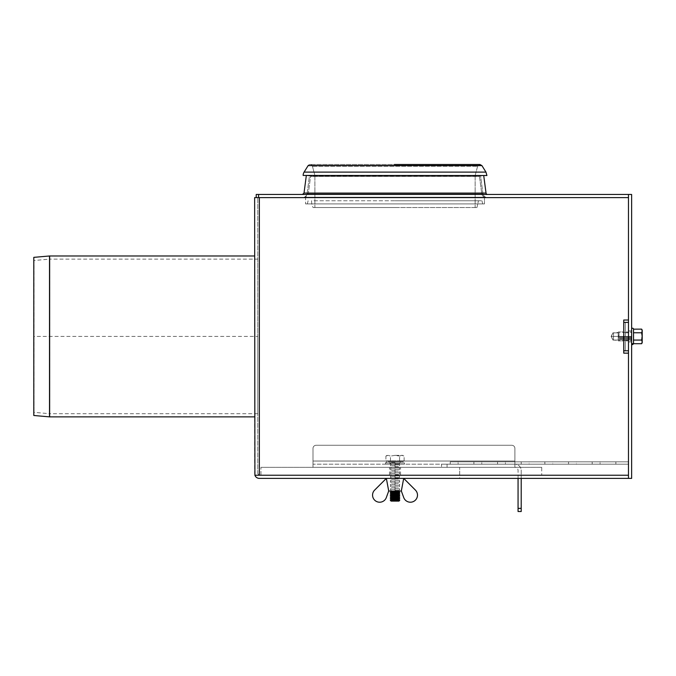 <?xml version="1.0" encoding="UTF-8"?>
<svg xmlns="http://www.w3.org/2000/svg" width="676" height="676" viewBox="0 0 676 676"><rect width="100%" height="100%" fill="white"/><g stroke="black" fill="none" stroke-linecap="round" stroke-linejoin="round"><path stroke-width="0.51" stroke-dasharray="3.38 2.54" d="M388.717 491.004L386.326 497.553A7.098 7.098 0 0 1 375.839 501.102A7.098 7.098 0 0 1 374.639 490.1L386.351 478.388L388.717 491.004L386.351 478.388L403.699 478.388L401.333 491.004L403.699 478.388L386.351 478.388L388.717 491.004L401.333 491.004L403.724 497.553A7.098 7.098 0 0 0 414.211 501.102A7.098 7.098 0 0 0 415.41 490.1L403.699 478.388L401.333 491.004M450.233 461.826L628.477 461.826L628.477 464.192L450.233 464.192L450.233 461.826L450.233 464.192L628.477 464.192L628.477 461.826L450.233 461.826M458.117 464.192L473.893 464.192L458.117 464.192L473.893 464.192L458.117 464.192L473.893 464.192L458.117 464.192L473.893 464.192L458.117 464.192L473.893 464.192L458.117 464.192L473.893 464.192L458.117 464.192L473.893 464.192L458.117 464.192L473.893 464.192L458.117 464.192L473.893 464.192L458.117 464.192L473.893 464.192L458.117 464.192L473.893 464.192L458.117 464.192L473.893 464.192L458.117 464.192L473.893 464.192L458.117 464.192L473.893 464.192L458.117 464.192L473.893 464.192L458.117 464.192L473.893 464.192L458.117 464.192L473.893 464.192L458.117 464.192L458.117 461.826L473.893 461.826L458.117 461.826L473.893 461.826L458.117 461.826L473.893 461.826L458.117 461.826L473.893 461.826L458.117 461.826L473.893 461.826L458.117 461.826L473.893 461.826L458.117 461.826L473.893 461.826L458.117 461.826L473.893 461.826L458.117 461.826L473.893 461.826L458.117 461.826L473.893 461.826L458.117 461.826L473.893 461.826L458.117 461.826L473.893 461.826L458.117 461.826L473.893 461.826L458.117 461.826L473.893 461.826L458.117 461.826L473.893 461.826L458.117 461.826L473.893 461.826L458.117 461.826L473.893 461.826L458.117 461.826L458.117 464.192M481.777 464.192L497.553 464.192L481.777 464.192L497.553 464.192L481.777 464.192L497.553 464.192L481.777 464.192L497.553 464.192L481.777 464.192L497.553 464.192L481.777 464.192L497.553 464.192L481.777 464.192L497.553 464.192L481.777 464.192L497.553 464.192L481.777 464.192L497.553 464.192L481.777 464.192L497.553 464.192L481.777 464.192L497.553 464.192L481.777 464.192L497.553 464.192L481.777 464.192L497.553 464.192L481.777 464.192L497.553 464.192L481.777 464.192L497.553 464.192L481.777 464.192L497.553 464.192L481.777 464.192L497.553 464.192L481.777 464.192L481.777 461.826L497.553 461.826L481.777 461.826L497.553 461.826L481.777 461.826L497.553 461.826L481.777 461.826L497.553 461.826L481.777 461.826L497.553 461.826L481.777 461.826L497.553 461.826L481.777 461.826L497.553 461.826L481.777 461.826L497.553 461.826L481.777 461.826L497.553 461.826L481.777 461.826L497.553 461.826L481.777 461.826L497.553 461.826L481.777 461.826L497.553 461.826L481.777 461.826L497.553 461.826L481.777 461.826L497.553 461.826L481.777 461.826L497.553 461.826L481.777 461.826L497.553 461.826L481.777 461.826L497.553 461.826L481.777 461.826L481.777 464.192M505.437 464.192L521.213 464.192L505.437 464.192L521.213 464.192L505.437 464.192L521.213 464.192L505.437 464.192L521.213 464.192L505.437 464.192L521.213 464.192L505.437 464.192L521.213 464.192L505.437 464.192L521.213 464.192L505.437 464.192L521.213 464.192L505.437 464.192L521.213 464.192L505.437 464.192L521.213 464.192L505.437 464.192L521.213 464.192L505.437 464.192L521.213 464.192L505.437 464.192L521.213 464.192L505.437 464.192L521.213 464.192L505.437 464.192L521.213 464.192L505.437 464.192L521.213 464.192L505.437 464.192L521.213 464.192L505.437 464.192L505.437 461.826L521.213 461.826L505.437 461.826L521.213 461.826L505.437 461.826L521.213 461.826L505.437 461.826L521.213 461.826L505.437 461.826L521.213 461.826L505.437 461.826L521.213 461.826L505.437 461.826L521.213 461.826L505.437 461.826L521.213 461.826L505.437 461.826L521.213 461.826L505.437 461.826L521.213 461.826L505.437 461.826L521.213 461.826L505.437 461.826L521.213 461.826L505.437 461.826L521.213 461.826L505.437 461.826L521.213 461.826L505.437 461.826L521.213 461.826L505.437 461.826L521.213 461.826L505.437 461.826L521.213 461.826L505.437 461.826L505.437 464.192M529.105 464.192L544.873 464.192L529.105 464.192L544.873 464.192L529.105 464.192L544.873 464.192L529.105 464.192L544.873 464.192L529.105 464.192L544.873 464.192L529.105 464.192L544.873 464.192L529.105 464.192L544.873 464.192L529.105 464.192L544.873 464.192L529.105 464.192L544.873 464.192L529.105 464.192L544.873 464.192L529.105 464.192L544.873 464.192L529.105 464.192L544.873 464.192L529.105 464.192L544.873 464.192L529.105 464.192L544.873 464.192L529.105 464.192L544.873 464.192L529.105 464.192L544.873 464.192L529.105 464.192L544.873 464.192L529.105 464.192L529.105 461.826L544.873 461.826L529.105 461.826L544.873 461.826L529.105 461.826L544.873 461.826L529.105 461.826L544.873 461.826L529.105 461.826L544.873 461.826L529.105 461.826L544.873 461.826L529.105 461.826L544.873 461.826L529.105 461.826L544.873 461.826L529.105 461.826L544.873 461.826L529.105 461.826L544.873 461.826L529.105 461.826L544.873 461.826L529.105 461.826L544.873 461.826L529.105 461.826L544.873 461.826L529.105 461.826L544.873 461.826L529.105 461.826L544.873 461.826L529.105 461.826L544.873 461.826L529.105 461.826L544.873 461.826L529.105 461.826L529.105 464.192M552.765 464.192L568.533 464.192L552.765 464.192L568.533 464.192L552.765 464.192L568.533 464.192L552.765 464.192L568.533 464.192L552.765 464.192L568.533 464.192L552.765 464.192L568.533 464.192L552.765 464.192L568.533 464.192L552.765 464.192L568.533 464.192L552.765 464.192L568.533 464.192L552.765 464.192L568.533 464.192L552.765 464.192L568.533 464.192L552.765 464.192L568.533 464.192L552.765 464.192L568.533 464.192L552.765 464.192L568.533 464.192L552.765 464.192L568.533 464.192L552.765 464.192L568.533 464.192L552.765 464.192L568.533 464.192L552.765 464.192L552.765 461.826L568.533 461.826L552.765 461.826L568.533 461.826L552.765 461.826L568.533 461.826L552.765 461.826L568.533 461.826L552.765 461.826L568.533 461.826L552.765 461.826L568.533 461.826L552.765 461.826L568.533 461.826L552.765 461.826L568.533 461.826L552.765 461.826L568.533 461.826L552.765 461.826L568.533 461.826L552.765 461.826L568.533 461.826L552.765 461.826L568.533 461.826L552.765 461.826L568.533 461.826L552.765 461.826L568.533 461.826L552.765 461.826L568.533 461.826L552.765 461.826L568.533 461.826L552.765 461.826L568.533 461.826L552.765 461.826L552.765 464.192M576.425 464.192L592.193 464.192L576.425 464.192L592.193 464.192L576.425 464.192L592.193 464.192L576.425 464.192L592.193 464.192L576.425 464.192L592.193 464.192L576.425 464.192L592.193 464.192L576.425 464.192L592.193 464.192L576.425 464.192L592.193 464.192L576.425 464.192L592.193 464.192L576.425 464.192L592.193 464.192L576.425 464.192L592.193 464.192L576.425 464.192L592.193 464.192L576.425 464.192L592.193 464.192L576.425 464.192L592.193 464.192L576.425 464.192L592.193 464.192L576.425 464.192L592.193 464.192L576.425 464.192L592.193 464.192L576.425 464.192L576.425 461.826L592.193 461.826L576.425 461.826L592.193 461.826L576.425 461.826L592.193 461.826L576.425 461.826L592.193 461.826L576.425 461.826L592.193 461.826L576.425 461.826L592.193 461.826L576.425 461.826L592.193 461.826L576.425 461.826L592.193 461.826L576.425 461.826L592.193 461.826L576.425 461.826L592.193 461.826L576.425 461.826L592.193 461.826L576.425 461.826L592.193 461.826L576.425 461.826L592.193 461.826L576.425 461.826L592.193 461.826L576.425 461.826L592.193 461.826L576.425 461.826L592.193 461.826L576.425 461.826L592.193 461.826L576.425 461.826L576.425 464.192M600.085 464.192L615.861 464.192L600.085 464.192L615.861 464.192L600.085 464.192L615.861 464.192L600.085 464.192L615.861 464.192L600.085 464.192L615.861 464.192L600.085 464.192L615.861 464.192L600.085 464.192L615.861 464.192L600.085 464.192L615.861 464.192L600.085 464.192L615.861 464.192L600.085 464.192L615.861 464.192L600.085 464.192L615.861 464.192L600.085 464.192L615.861 464.192L600.085 464.192L615.861 464.192L600.085 464.192L615.861 464.192L600.085 464.192L615.861 464.192L600.085 464.192L615.861 464.192L600.085 464.192L615.861 464.192L600.085 464.192L600.085 461.826L615.861 461.826L600.085 461.826L615.861 461.826L600.085 461.826L615.861 461.826L600.085 461.826L615.861 461.826L600.085 461.826L615.861 461.826L600.085 461.826L615.861 461.826L600.085 461.826L615.861 461.826L600.085 461.826L615.861 461.826L600.085 461.826L615.861 461.826L600.085 461.826L615.861 461.826L600.085 461.826L615.861 461.826L600.085 461.826L615.861 461.826L600.085 461.826L615.861 461.826L600.085 461.826L615.861 461.826L600.085 461.826L615.861 461.826L600.085 461.826L615.861 461.826L600.085 461.826L615.861 461.826L600.085 461.826L600.085 464.192M473.893 461.826L473.893 464.192L473.893 461.826M497.553 461.826L497.553 464.192L497.553 461.826M521.213 461.826L521.213 464.192L521.213 461.826M544.873 461.826L544.873 464.192L544.873 461.826M568.533 461.826L568.533 464.192L568.533 461.826M592.193 461.826L592.193 464.192L592.193 461.826M615.861 461.826L615.861 464.192L615.861 461.826M628.477 336.42L628.477 341.946L628.477 336.42M631.629 336.42L631.629 341.946L631.629 330.902L631.629 341.946L631.629 330.902L631.629 341.152L631.629 331.688L631.629 341.152L631.629 336.42L611.129 336.42L612.938 340.053L611.129 336.42L612.895 332.888L611.129 336.42L631.629 336.42M623.745 320.027L628.477 320.027L623.745 320.027L623.745 350.785L625.325 350.785L625.325 322.393L628.477 322.393L628.477 350.785L623.745 350.785L628.477 350.785L625.325 350.785L625.325 322.393L628.477 322.393L628.477 350.785L625.325 350.785L625.325 322.393L628.477 322.393L628.477 350.785L625.325 350.785L625.325 322.393L623.745 322.393L623.745 320.027L628.477 320.027L628.477 197.612L259.364 197.612L259.364 475.236L628.477 475.236L259.364 475.236A1.58 1.58 0 0 1 259.145 475.22L259.145 475.236A1.58 1.58 0 0 0 259.364 475.236L254.903 475.236A4.732 4.732 0 0 0 259.364 478.388L628.477 478.388L459.697 478.388L459.697 467.344L459.697 475.236L628.477 475.236L628.477 478.388L628.477 475.236L259.364 475.236L628.477 475.236L260.944 475.236L541.721 475.236L459.697 475.236L459.697 478.388L631.629 478.388L631.629 194.46L628.477 194.46L628.477 197.612L257.793 197.612L259.364 197.612L259.364 475.236L628.477 475.236L628.477 353.151L623.745 353.151L623.745 350.785L623.745 353.151L628.477 353.151L623.745 353.151M628.477 478.388L628.477 194.46L628.477 197.612L254.632 197.612L254.632 473.656L254.903 475.236L259.145 475.236L254.903 475.236M316.157 445.264A3.152 3.152 0 0 0 312.996 448.416A3.152 3.152 0 0 1 316.157 445.264L511.749 445.264A3.152 3.152 0 0 1 514.901 448.416A3.152 3.152 0 0 0 511.749 445.264A3.152 3.152 0 0 1 514.901 448.416L514.901 461.04L514.901 448.416A3.152 3.152 0 0 0 511.749 445.264L316.157 445.264A3.152 3.152 0 0 0 312.996 448.416L312.996 467.344L312.996 448.416A3.152 3.152 0 0 1 316.157 445.264M518.061 478.388L518.061 470.504A3.152 3.152 0 0 0 514.901 467.344L514.901 461.04L312.996 461.04L514.901 461.04L312.996 461.04L312.996 464.192L514.901 464.192L514.901 448.416L514.901 461.04L312.996 461.04L312.996 448.416L312.996 467.344L514.901 467.344L514.901 464.192A6.312 6.312 0 0 1 521.213 470.504L521.213 511.512L518.061 511.512L518.061 470.504A3.152 3.152 0 0 0 514.901 467.344L312.996 467.344L441.555 467.344L312.996 467.344L312.996 464.192L514.901 464.192A6.312 6.312 0 0 1 521.213 470.504L521.213 478.388M441.555 467.344L447.073 467.344L441.555 467.344L441.555 464.192L447.073 464.192L441.555 464.192L441.555 467.344M395.021 475.236L400.547 475.236L395.021 475.236M395.021 467.344L400.547 467.344L395.021 467.344M541.721 467.344L260.944 467.344L541.721 467.344L541.721 475.236L541.721 467.344M260.944 475.236L260.944 467.344L260.944 475.236M625.325 336.589L625.325 340.374L625.325 336.589M628.477 336.589L628.477 340.374L628.477 336.589M625.325 322.393L628.477 322.393L625.325 322.393M628.477 350.785L628.477 322.393M628.477 475.236L628.477 353.151L628.477 475.236M256.212 197.612L628.477 197.612L628.477 320.027L628.477 197.612L256.212 197.612L256.212 194.46L628.477 194.46M257.793 336.42L257.793 413.712L257.793 259.128L257.793 336.42L33.8 336.42L33.8 257.353L34.079 412.343L34.079 260.497L49.644 259.136L49.644 413.712L49.779 259.128L49.779 413.712A1.58 1.58 0 0 1 49.644 413.712L34.079 412.343L33.8 415.486L33.8 336.42M254.632 336.42L254.632 416.872L254.632 336.42M257.793 473.656L257.793 197.612L257.793 473.656L259.145 475.22L257.793 473.656M310.571 176.411L479.478 176.411L310.571 176.411A36.276 36.276 0 0 1 311.104 175.532L478.938 175.532L311.104 175.532A36.276 36.276 0 0 0 310.571 176.411L479.478 176.411L310.571 176.411L308.324 193.497L481.726 193.497A4.732 4.732 0 0 0 484.464 197.189L305.586 197.189L484.464 197.189L305.586 197.189L484.464 197.189L484.464 203.924L305.586 203.924L484.464 203.924L305.586 203.924L484.464 203.924L484.464 197.189A4.732 4.732 0 0 1 481.726 193.497L308.324 193.497L481.726 193.497L308.324 193.497L305.586 197.189L305.586 203.924L305.586 197.189L308.324 193.497L310.571 176.411M313.081 207.532L476.96 207.532L313.081 207.532A13.985 13.985 0 0 1 311.577 200.764L478.464 200.764L311.577 200.764A13.985 13.985 0 0 0 313.081 207.532L476.96 207.532L313.081 207.532M395.021 207.532L314.889 207.532L395.021 207.532M395.021 175.447L314.889 175.447L395.021 175.447M308.129 165.603A2.366 2.366 0 0 1 312.422 166.237L477.619 166.237L312.422 166.237A2.366 2.366 0 0 0 308.129 165.603L481.912 165.603L308.129 165.603L481.912 165.603L485.959 172.11L304.09 172.11L485.959 172.11L304.09 172.11L308.129 165.603M395.021 175.532L486.906 175.439L395.021 175.532M395.021 200.764L481.937 200.764L395.021 200.764M395.021 203.924L482.706 203.924L395.021 203.924M641.634 329.136L642.2 330.116L642.2 330.961L641.634 329.136L642.2 330.961L641.634 340.062L642.2 341.887L642.2 336.42L642.2 341.887L641.634 340.062L633.522 340.062L641.634 340.062L642.2 330.961L642.2 336.42L641.634 332.778L633.522 332.778L633.522 340.003L633.522 332.753L641.634 332.778L642.2 330.961L641.634 329.136L633.522 329.136L633.522 343.712L633.522 340.003L633.522 343.712L641.634 343.712L642.2 341.887L642.2 342.732L641.634 340.062L642.2 336.42L642.2 342.419L642.2 330.429L642.2 336.42L641.634 332.778L642.2 330.961L642.2 341.887L641.634 343.712L642.2 341.887L642.2 342.732L641.634 343.712M631.629 329.17L631.629 343.678L631.629 329.17M642.039 336.42L642.039 342.419L642.039 336.42M613.495 332.888L618.227 332.888L612.904 332.888L618.227 332.888L618.227 336.42L611.324 336.42L612.904 332.888L613.495 332.888L613.495 340.053L618.227 340.053L612.955 340.053L618.227 340.366L618.227 336.42L611.324 336.42L612.955 340.053L613.495 340.053L612.955 340.053L613.495 340.053L613.495 336.42L611.324 336.42L612.904 332.888L618.227 332.482L618.227 336.42L611.324 336.42L612.955 340.053L618.227 340.053L618.227 336.42L611.324 336.42L613.495 336.42L611.324 336.42L613.495 336.42L613.495 332.888M618.227 337.214L618.227 340.366L618.227 336.42L619.013 336.42L619.013 341.152L619.013 336.42L613.495 336.42L619.013 336.42L618.227 336.42L618.227 332.482L618.227 340.053L618.227 337.214L619.013 337.214L619.013 341.152L619.013 331.688L619.013 337.214L618.227 337.214L618.227 340.053L618.227 337.214L619.013 337.214L618.227 337.214M618.227 335.634L618.227 332.888L618.227 335.634L619.013 335.634L619.013 331.688L619.013 336.42L613.495 336.42L619.013 336.42L618.227 336.42L619.013 336.42L619.013 335.634L618.227 335.634L618.227 332.888L618.227 335.634L619.013 335.634L618.227 335.634M629.263 336.42L629.263 340.366L629.263 336.42M627.691 336.42L627.691 340.366L627.691 336.42M626.897 336.42L626.897 341.152L626.897 336.42M626.111 336.42L626.111 340.366L626.111 336.42M625.325 336.42L625.325 341.152L625.325 336.42M624.531 336.42L624.531 340.366L624.531 336.42M623.745 336.42L623.745 341.152L623.745 336.42M622.959 336.42L622.959 340.366L622.959 336.42M622.165 336.42L622.165 341.152L622.165 336.42M621.379 336.42L621.379 340.366L621.379 336.42M620.593 336.42L620.593 341.152L620.593 336.42M619.799 336.42L619.799 340.366L619.799 336.42M630.843 336.42L630.843 340.366L630.843 336.42M630.057 336.42L630.057 341.152L630.057 336.42M642.2 330.961L641.634 332.778L642.2 342.419L642.2 330.429M633.522 340.062L641.634 340.062M633.522 332.778L641.634 332.778M487.599 194.46L302.442 194.46L487.599 194.46A1.58 1.58 0 0 1 486.036 193.082L304.014 193.082L486.036 193.082L304.014 193.082L302.442 194.46M483.72 175.532L480.594 175.937L482.909 193.497A4.74 4.74 0 0 0 487.599 197.612L302.442 197.612L487.599 197.612A4.74 4.74 0 0 1 482.909 193.497L307.141 193.497L482.909 193.497L307.141 193.497L482.909 193.497L480.594 175.937L309.447 175.937L483.72 175.532L486.036 193.082M395.021 475.862L398.967 475.862L395.021 475.862M395.021 475.076L390.289 475.076L395.021 475.076M395.021 474.29L398.967 474.29L395.021 474.29M395.021 473.496L390.289 473.496L395.021 473.496M395.021 472.71L398.967 472.71L395.021 472.71M395.021 471.924L390.289 471.924L395.021 471.924M395.021 471.13L398.967 471.13L395.021 471.13M395.021 470.344L390.289 470.344L395.021 470.344M395.021 469.558L398.967 469.558L395.021 469.558M395.021 468.764L390.289 468.764L395.021 468.764M395.021 467.978L398.967 467.978L395.021 467.978M395.021 467.192L390.289 467.192L395.021 467.192M395.021 466.398L398.967 466.398L395.021 466.398M395.021 465.612L390.289 465.612L395.021 465.612M395.021 464.826L398.967 464.826L395.021 464.826M395.021 464.032L390.289 464.032L395.021 464.032M395.021 463.246L398.967 463.246L395.021 463.246M395.021 462.46L390.289 462.46L395.021 462.46M395.021 461.666L398.967 461.666L391.083 461.666L395.021 461.666L395.021 501.102M395.021 486.906L398.967 486.906L395.021 486.906M395.021 486.12L390.289 486.12L395.021 486.12M395.021 485.326L398.967 485.326L395.021 485.326M395.021 484.54L390.289 484.54L395.021 484.54M395.021 483.754L398.967 483.754L395.021 483.754M395.021 482.96L390.289 482.96L395.021 482.96M395.021 482.174L398.967 482.174L395.021 482.174M395.021 481.388L390.289 481.388L395.021 481.388M395.021 480.594L398.967 480.594L395.021 480.594M395.021 479.808L390.289 479.808L395.021 479.808M395.021 479.022L398.967 479.022L395.021 479.022M395.021 478.228L390.289 478.228L395.021 478.228M395.021 477.442L398.967 477.442L395.021 477.442M395.021 476.656L390.289 476.656L395.021 476.656M391.083 501.102L398.967 501.102M390.289 500.316L399.753 500.316M391.083 499.522L398.967 499.522M390.289 498.736L399.753 498.736M391.083 497.95L398.967 497.95M390.289 497.156L399.753 497.156M391.083 496.37L398.967 496.37M390.289 495.584L399.753 495.584M391.083 494.79L398.967 494.79M390.289 494.004L399.753 494.004M391.083 493.218L398.967 493.218M390.289 492.424L399.753 492.424M391.083 491.638L398.967 491.638M395.021 490.852L390.289 490.852L395.021 490.852M395.021 490.058L398.967 490.058L395.021 490.058M395.021 489.272L390.289 489.272L395.021 489.272M395.021 488.486L398.967 488.486L395.021 488.486M395.021 487.692L390.289 487.692L395.021 487.692M402.026 461.666L388.016 461.666L402.026 461.666L402.026 460.88L388.016 460.88L402.026 460.88M395.021 455.354L402.913 455.354L395.021 455.354L399.575 456.063L401.857 455.354L399.575 456.063L395.021 455.354L390.466 456.063L395.021 455.354M399.575 460.88L399.575 456.063L399.575 460.88L404.13 460.88L390.466 460.88L399.575 460.88M404.13 460.88L404.13 456.063L401.857 455.354L404.13 456.063L402.913 455.354M390.466 460.88L390.466 456.063L388.193 455.354L390.466 456.063L390.466 460.88L385.911 460.88L390.466 460.88M387.137 455.354L385.911 456.063L388.193 455.354L385.911 456.063L385.911 460.88M403.226 461.666L386.824 461.666L403.226 461.666L404.485 462.933L385.557 462.933L404.485 462.933L404.485 464.192L385.557 464.192L404.485 464.192M400.074 461.666L389.976 461.666L400.074 461.666L400.074 464.192L389.976 464.192L400.074 464.192M518.061 508.36L521.213 508.36M623.745 350.785L623.745 322.393L623.745 350.785M259.364 475.236L259.364 197.612M257.793 413.712L49.779 413.712L49.779 259.128L257.793 259.128M49.644 255.976L49.644 416.872M49.509 416.864L49.509 255.984M258.578 197.612L258.578 194.46M628.477 341.946L631.629 341.946L628.477 341.946M628.477 330.902L631.629 330.902L628.477 330.902M447.073 467.344L447.073 464.192M400.547 475.236L400.547 467.344M389.503 475.236L389.503 467.344M628.477 332.803L625.325 332.803L628.477 332.803M628.477 340.374L625.325 340.374L628.477 340.374M479.478 176.411L481.726 193.497L479.478 176.411M314.889 175.447L314.889 207.532L314.889 175.447L312.422 166.237L314.889 175.447M475.152 175.447L475.152 207.532L475.152 175.447L477.619 166.237L479.909 164.488L310.14 164.488L479.909 164.488L477.619 166.237L475.152 175.447M451.957 164.488L436.645 164.488M419.272 164.488L406.969 164.488M406.859 164.488L400.699 164.488M400.598 164.488L394.404 164.488M308.112 200.764L307.343 203.924L308.112 200.764M481.937 200.764L482.706 203.924L481.937 200.764M476.96 207.532L478.464 200.764L476.96 207.532M618.227 340.366L619.013 341.152L619.799 340.366L620.593 341.152L621.379 340.366L622.165 341.152L622.959 340.366L623.745 341.152L624.531 340.366L625.325 341.152L626.111 340.366L626.897 341.152L627.691 340.366L628.477 341.152L629.263 340.366L630.057 341.152L630.843 340.366L631.629 341.152L630.843 340.366L630.057 341.152L629.263 340.366L628.477 341.152L627.691 340.366L626.897 341.152L626.111 340.366L625.325 341.152L624.531 340.366L623.745 341.152L622.959 340.366L622.165 341.152L621.379 340.366L620.593 341.152L619.799 340.366L619.013 341.152L618.227 340.366M618.227 332.482L619.013 331.688L619.799 332.482L620.593 331.688L621.379 332.482L622.165 331.688L622.959 332.482L623.745 331.688L624.531 332.482L625.325 331.688L626.111 332.482L626.897 331.688L627.691 332.482L628.477 331.688L629.263 332.482L630.057 331.688L630.843 332.482L631.629 331.688L630.843 332.482L630.057 331.688L629.263 332.482L628.477 331.688L627.691 332.482L626.897 331.688L626.111 332.482L625.325 331.688L624.531 332.482L623.745 331.688L622.959 332.482L622.165 331.688L621.379 332.482L620.593 331.688L619.799 332.482L619.013 331.688L618.227 332.482M306.321 175.532L309.447 175.937L307.141 193.497C306.6 196.04 305.037 197.409 302.442 197.612C305.037 197.409 306.6 196.04 307.141 193.497L309.447 175.937L306.321 175.532L304.014 193.082M399.6 491.004L398.967 490.058L399.753 489.272L398.967 488.486L399.753 487.692L398.967 486.906L399.753 486.12L398.967 485.326L399.753 484.54L398.967 483.754L399.753 482.96L398.967 482.174L399.753 481.388L398.967 480.594L399.753 479.808L398.967 479.022L399.753 478.228L398.967 477.442L399.753 476.656L398.967 475.862L399.753 475.076L398.967 474.29L399.753 473.496L398.967 472.71L399.753 471.924L398.967 471.13L399.753 470.344L398.967 469.558L399.753 468.764L398.967 467.978L399.753 467.192L398.967 466.398L399.753 465.612L398.967 464.826L399.753 464.032L398.967 463.246L399.753 462.46L398.967 461.666M390.449 491.004L391.083 490.058L390.289 489.272L391.083 488.486L390.289 487.692L391.083 486.906L390.289 486.12L391.083 485.326L390.289 484.54L391.083 483.754L390.289 482.96L391.083 482.174L390.289 481.388L391.083 480.594L390.289 479.808L391.083 479.022L390.289 478.228L391.083 477.442L390.289 476.656L391.083 475.862L390.289 475.076L391.083 474.29L390.289 473.496L391.083 472.71L390.289 471.924L391.083 471.13L390.289 470.344L391.083 469.558L390.289 468.764L391.083 467.978L390.289 467.192L391.083 466.398L390.289 465.612L391.083 464.826L390.289 464.032L391.083 463.246L390.289 462.46L391.083 461.666M388.016 460.88L388.016 461.666M386.824 461.666L385.557 462.933L385.557 464.192M389.976 461.666L389.976 464.192"/><path stroke-width="1.01" d="M401.333 491.004L403.699 478.388L415.41 490.1A7.098 7.098 0 0 1 414.211 501.102A7.098 7.098 0 0 1 403.724 497.553L401.333 491.004L388.717 491.004L386.351 478.388L374.639 490.1A7.098 7.098 0 0 0 375.839 501.102A7.098 7.098 0 0 0 386.326 497.553L388.717 491.004M628.477 478.388L631.629 478.388L631.629 194.46L628.477 194.46L628.477 478.388L259.364 478.388A4.732 4.732 0 0 1 254.903 475.236L254.632 197.612L628.477 197.612L628.477 320.027L623.745 320.027L623.745 322.393L628.477 322.393M518.061 508.36L518.061 511.512L521.213 511.512L521.213 508.36L518.061 508.36L518.061 478.388M521.213 478.388L521.213 508.36M628.477 350.785L623.745 350.785L623.745 353.151L623.745 320.027M254.903 475.236L628.477 475.236L628.477 353.151L623.745 353.151M49.644 255.976L49.644 416.872A1.58 1.58 0 0 1 49.509 416.864L49.509 255.984L254.632 255.976M49.509 255.984L33.8 257.353L33.8 415.486L49.509 416.864M303.144 175.439A6.312 6.312 0 0 1 304.09 172.11A6.312 6.312 0 0 0 303.144 175.439L486.906 175.532L303.144 175.439M633.522 332.753L633.522 329.17A0.946 0.946 0 0 0 632.575 328.223A0.946 0.946 0 0 0 631.629 329.17A0.946 0.946 0 0 1 632.575 328.223A0.946 0.946 0 0 1 633.522 329.17L641.634 329.136L642.2 330.961L641.634 332.778L642.2 336.42L641.634 340.062L642.2 341.887L641.634 343.712L633.522 343.712L633.522 332.753L641.634 332.778M641.634 343.712L642.2 342.732L642.2 330.116L641.634 329.136M642.2 330.429L642.2 330.961M633.522 340.062L641.634 340.062M306.321 175.532L304.014 193.082L486.036 193.082A1.58 1.58 0 0 0 487.599 194.46M256.212 197.612L256.212 194.46L628.477 194.46M395.021 501.102L391.083 501.102L390.289 500.316L399.753 500.316L398.967 501.102L395.021 501.102M399.753 500.316L398.967 499.522L391.083 499.522L390.289 500.316M398.967 499.522L399.753 498.736L390.289 498.736L391.083 499.522M399.753 498.736L398.967 497.95L391.083 497.95L390.289 498.736M398.967 497.95L399.753 497.156L390.289 497.156L391.083 497.95M399.753 497.156L398.967 496.37L391.083 496.37L390.289 497.156M398.967 496.37L399.753 495.584L390.289 495.584L391.083 496.37M399.753 495.584L398.967 494.79L391.083 494.79L390.289 495.584M398.967 494.79L399.753 494.004L390.289 494.004L391.083 494.79M399.753 494.004L398.967 493.218L391.083 493.218L390.289 494.004M398.967 493.218L399.753 492.424L390.289 492.424L391.083 493.218M399.753 492.424L398.967 491.638L391.083 491.638L390.289 492.424M259.364 475.236L259.364 197.612M394.404 164.488L479.909 164.488L481.912 165.603L308.129 165.603L304.09 172.11L485.959 172.11L481.912 165.603L479.909 164.488L451.957 164.488M258.578 197.612L258.578 194.46M49.644 416.872L254.632 416.872M436.645 164.488L419.272 164.488M486.906 175.439L485.959 172.11L486.906 175.439M631.629 343.678L633.522 343.678C632.643 344.937 632.009 344.937 631.629 343.678M483.72 175.532L486.036 193.082M304.014 193.082L302.442 194.46M398.967 491.638L399.6 491.004M391.083 491.638L390.449 491.004"/></g></svg>
